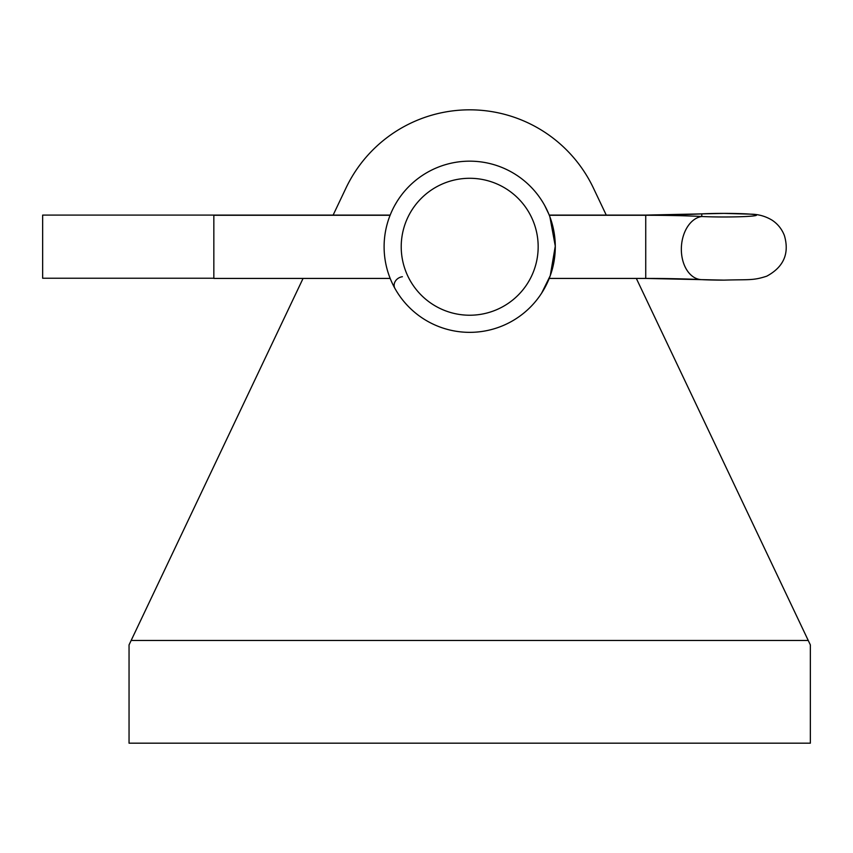 <?xml version="1.0" encoding="UTF-8"?>
<svg xmlns="http://www.w3.org/2000/svg" width="853" height="853" viewBox="0 0 853 853"><rect width="100%" height="100%" fill="white"/><g stroke="black" fill="none" stroke-linecap="round" stroke-linejoin="round"><path stroke-width="1.28" d="M593.4 188.023L606.259 215.095L593.4 188.023A136.949 136.949 0 0 0 345.987 188.023L333.128 215.095M636.338 278.43L808.249 640.475L636.338 278.43M131.149 640.475L129.048 644.9L129.048 743.187L810.35 743.187L810.35 644.9L808.249 640.475L131.149 640.475L303.06 278.43M701.774 279.645A32.521 1.802 0 0 0 723.952 280.125L701.315 279.635A31.668 21.57 92.9 0 1 681.344 248.948A31.668 21.57 92.9 0 1 701.774 216.502A82.165 4.542 0 0 0 645.732 215.276L549.289 215.276M723.952 216.982A32.521 1.802 180 0 1 701.774 216.502L701.774 213.868A32.521 1.802 180 0 1 723.952 213.389A32.521 1.802 180 0 1 756.483 215.18A32.521 1.802 180 0 1 723.952 216.982M390.109 215.276L213.836 215.276L213.836 278.43L390.184 278.43L213.836 278.43M645.732 215.095A82.165 4.542 0 0 0 701.774 213.868A31.668 21.57 -92.9 0 0 701.315 213.89L645.732 215.095L549.215 215.095L645.732 215.095L645.732 278.43L549.215 278.43L645.732 278.43A82.165 4.542 180 0 1 700.878 279.603M213.836 278.238L42.65 278.238L42.65 215.095L390.184 215.095L42.65 215.095M394.928 205.093A8.562 7.25 -150.9 0 1 394.939 205.072L396.848 201.83M544.79 205.68L548.799 214.071M469.694 178.288A68.475 68.475 0 0 0 401.219 246.762A68.475 68.475 0 0 0 469.694 315.226A68.475 68.475 0 0 0 538.168 246.762A68.475 68.475 0 0 0 469.694 178.288M469.694 332.35A85.588 85.588 0 0 1 384.106 246.762A85.588 85.588 0 0 1 469.694 161.164A85.588 85.588 0 0 1 555.292 246.762A85.588 85.588 0 0 1 469.694 332.35M397.146 292.163L398.298 293.965M544.481 288.389L541.655 293.101L550.26 275.658L555.282 246.133L549.886 216.822M645.732 278.43L701.315 279.635M402.392 276.724A8.562 7.24 -29.1 0 0 394.907 288.389M723.952 280.125C749.606 279.357 752.847 280.712 766.751 276.18C783.683 267.021 789.579 253.501 784.419 235.609C781.956 229.222 777.925 224.126 772.328 220.33C765.887 216.374 758.871 214.327 751.258 214.178L723.952 213.389L701.315 213.89"/></g></svg>
